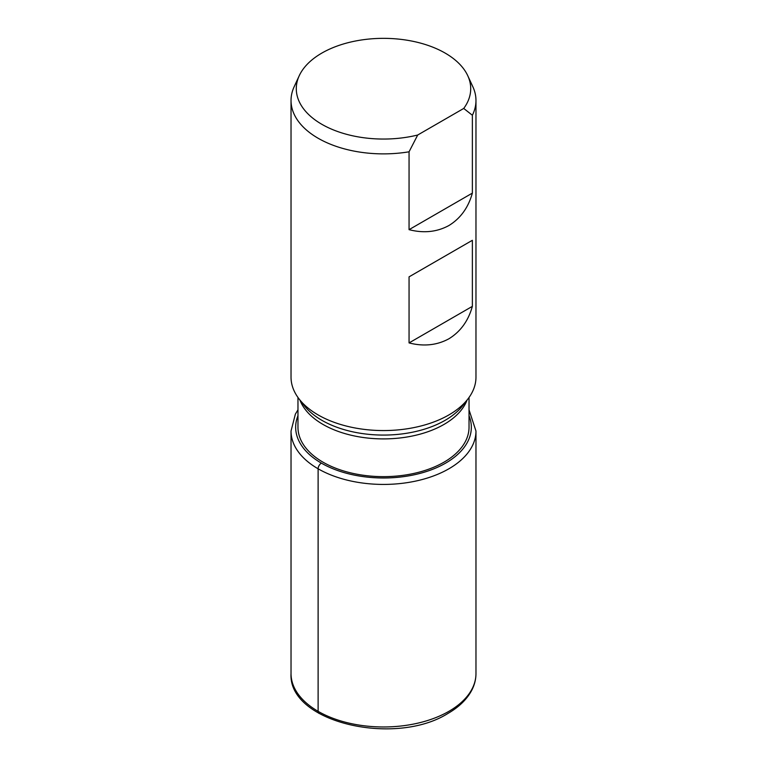 <?xml version="1.0" encoding="UTF-8"?>
<svg xmlns="http://www.w3.org/2000/svg" width="767" height="767" viewBox="0 0 767 767"><rect width="100%" height="100%" fill="white"/><g stroke="black" fill="none" stroke-linecap="round" stroke-linejoin="round"><path stroke-width="1.15" d="M297.97 397.469L297.97 427.267A85.53 49.385 0 0 0 350.768 472.894A85.53 49.385 0 0 0 443.978 462.185A85.53 49.385 0 0 0 469.03 427.267L469.03 397.469M467.908 398.974L462.99 405.321A87.083 50.277 0 0 1 445.071 420.354A87.083 50.277 180 0 1 304.01 405.321L299.092 398.974A92.471 53.383 180 0 0 448.887 414.928A92.471 53.383 0 0 0 467.908 398.974A92.471 53.383 0 0 0 475.971 377.182L475.971 100.496A92.471 53.383 0 0 0 472.856 86.757L467.774 75.741A87.208 50.354 0 0 0 383.5 38.35A87.208 50.354 0 0 0 299.226 75.741A87.208 50.354 0 0 0 326.387 126.747A87.208 50.354 0 0 0 417.699 135.021L409.06 151.799A92.471 53.383 180 0 1 291.029 100.496A92.471 53.383 180 0 1 294.144 86.757L299.226 75.741M299.092 398.974A92.471 53.383 180 0 1 291.029 377.182L291.029 100.496M409.06 229.659C423.633 233.417 436.912 232.037 448.887 225.546C460.497 218.422 468.321 207.617 472.367 193.111L409.06 229.659L409.06 151.799M472.367 306.359L409.06 342.916C423.633 346.665 436.912 345.294 448.887 338.793C460.497 331.67 468.321 320.865 472.367 306.359L472.367 240.301L409.06 276.849L472.367 240.301M409.06 342.916L409.06 276.849M417.699 135.021L463.728 108.444A87.208 50.354 0 0 0 467.774 75.741M472.367 193.111L472.367 115.251L463.728 108.444M472.367 115.251A92.471 53.383 0 0 0 475.971 100.496M321.383 463.134A4.621 2.665 120 0 0 318.113 468.79L318.113 711.335A4.621 2.665 120 0 0 319.082 713.454M299.945 400.086A85.53 49.385 180 0 0 359.464 436.912A85.53 49.385 180 0 0 443.978 424.439A85.53 49.385 0 0 0 467.055 400.086M469.03 415.714A87.841 50.718 0 0 1 445.617 463.134A87.841 50.718 180 0 1 340.797 471.59A87.841 50.718 180 0 1 297.97 415.714M291.029 431.044L291.029 673.589A92.471 53.383 180 0 0 348.113 722.907A92.471 53.383 180 0 0 448.887 711.335A92.471 53.383 0 0 0 475.971 673.589L475.971 431.044A92.471 53.383 0 0 1 448.887 468.79A92.471 53.383 180 0 1 348.113 480.363A92.471 53.383 180 0 1 291.029 431.044L295.372 414.122L297.97 409.827M475.971 431.044L469.03 409.827M291.029 673.589C288.037 722.476 395.091 746.837 447.928 713.454C458.858 707.145 466.739 699.523 471.58 690.597C474.485 685.123 475.943 679.457 475.971 673.589"/></g></svg>
